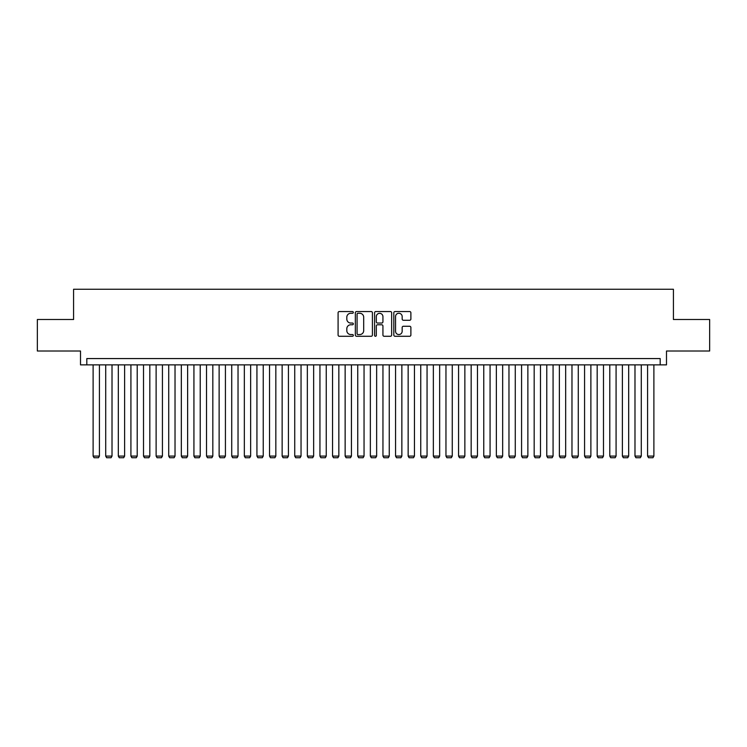 <?xml version="1.0" encoding="UTF-8"?>
<svg xmlns="http://www.w3.org/2000/svg" width="747" height="747" viewBox="0 0 747 747"><rect width="100%" height="100%" fill="white"/><g stroke="black" fill="none" stroke-linecap="round" stroke-linejoin="round"><path stroke-width="1.12" d="M353.34 312.405A0.868 0.868 0 0 0 352.472 311.546L339.334 311.546A1.233 1.233 0 0 0 338.092 312.778L338.092 335.048A1.233 1.233 0 0 0 339.334 336.281L352.472 336.281A0.868 0.868 0 0 0 353.34 335.412A0.868 0.868 0 0 0 352.472 334.553L350.773 334.553A3.959 3.959 0 0 1 346.813 330.594L346.813 328.736A3.959 3.959 0 0 1 350.773 324.777L352.472 324.777A0.868 0.868 0 0 0 353.34 323.909A0.868 0.868 0 0 0 352.472 323.049L350.773 323.049A3.959 3.959 0 0 1 346.813 319.09L346.813 317.232A3.959 3.959 0 0 1 350.773 313.273L352.472 313.273A0.868 0.868 0 0 0 353.34 312.405M409.645 320.267A1.233 1.233 0 0 0 410.887 319.025L410.887 312.778A1.233 1.233 0 0 0 409.645 311.546L395.051 311.546A1.233 1.233 0 0 0 393.818 312.778L393.818 335.048A1.233 1.233 0 0 0 395.051 336.281L409.645 336.281A1.233 1.233 0 0 0 410.887 335.048L410.887 327.503A1.233 1.233 0 0 0 409.645 326.262L403.399 326.262A1.233 1.233 0 0 0 402.166 327.503L402.166 331.238A3.305 3.305 0 0 1 398.861 334.553A3.305 3.305 0 0 1 395.546 331.238L395.546 316.588A3.305 3.305 0 0 1 398.861 313.273A3.305 3.305 0 0 1 402.166 316.588L402.166 319.025A1.233 1.233 0 0 0 403.399 320.267L409.645 320.267M660.189 364.872L666.492 364.872L666.492 351.006L709.65 351.006L709.65 319.501L673.421 319.501L673.421 289.257L73.579 289.257L73.579 319.501L37.35 319.501L37.35 351.006L80.508 351.006L80.508 364.872L660.189 364.872L660.189 358.569L86.811 358.569L86.811 364.872M372.417 312.778A1.233 1.233 0 0 0 371.184 311.546L356.58 311.546A1.233 1.233 0 0 0 355.348 312.778L355.348 335.048A1.233 1.233 0 0 0 356.58 336.281L371.184 336.281A1.233 1.233 0 0 0 372.417 335.048L372.417 312.778M375.816 311.546L390.42 311.546A1.233 1.233 0 0 1 391.652 312.778L391.652 335.048A1.233 1.233 0 0 1 390.42 336.281L384.173 336.281A1.233 1.233 0 0 1 382.931 335.048L382.931 326.019A1.233 1.233 0 0 0 381.698 324.777L377.552 324.777A1.233 1.233 0 0 0 376.311 326.019L376.311 335.412A0.868 0.868 0 0 1 375.452 336.281A0.868 0.868 0 0 1 374.583 335.412L374.583 312.778A1.233 1.233 0 0 1 375.816 311.546M357.944 313.273A0.868 0.868 0 0 0 357.075 314.142L357.075 333.685A0.868 0.868 0 0 0 357.944 334.553L359.737 334.553A3.959 3.959 0 0 0 363.696 330.594L363.696 317.232A3.959 3.959 0 0 0 359.737 313.273L357.944 313.273M382.931 316.644A3.305 3.305 0 0 0 379.625 313.338A3.305 3.305 0 0 0 376.311 316.644L376.311 321.808A1.233 1.233 0 0 0 377.552 323.049L381.698 323.049A1.233 1.233 0 0 0 382.931 321.808L382.931 316.644M99.416 364.872L99.416 456.1L93.114 456.1L93.114 364.872M99.416 456.1L98.464 457.743L94.057 457.743L93.114 456.1M112.013 364.872L112.013 456.1L105.71 456.1L105.71 364.872M112.013 456.1L111.07 457.743L106.662 457.743L105.71 456.1M124.618 364.872L124.618 456.1L118.315 456.1L118.315 364.872M124.618 456.1L123.675 457.743L119.259 457.743L118.315 456.1M137.215 364.872L137.215 456.1L130.921 456.1L130.921 364.872M137.215 456.1L136.271 457.743L131.864 457.743L130.921 456.1M149.82 364.872L149.82 456.1L143.517 456.1L143.517 364.872M149.82 456.1L148.877 457.743L144.46 457.743L143.517 456.1M162.426 364.872L162.426 456.1L156.123 456.1L156.123 364.872M162.426 456.1L161.473 457.743L157.066 457.743L156.123 456.1M175.022 364.872L175.022 456.1L168.719 456.1L168.719 364.872M175.022 456.1L174.079 457.743L169.672 457.743L168.719 456.1M187.628 364.872L187.628 456.1L181.325 456.1L181.325 364.872M187.628 456.1L186.685 457.743L182.268 457.743L181.325 456.1M200.224 364.872L200.224 456.1L193.931 456.1L193.931 364.872M200.224 456.1L199.281 457.743L194.874 457.743L193.931 456.1M212.83 364.872L212.83 456.1L206.527 456.1L206.527 364.872M212.83 456.1L211.887 457.743L207.47 457.743L206.527 456.1M225.426 364.872L225.426 456.1L219.132 456.1L219.132 364.872M225.426 456.1L224.483 457.743L220.076 457.743L219.132 456.1M238.032 364.872L238.032 456.1L231.729 456.1L231.729 364.872M238.032 456.1L237.088 457.743L232.672 457.743L231.729 456.1M250.637 364.872L250.637 456.1L244.334 456.1L244.334 364.872M250.637 456.1L249.685 457.743L245.277 457.743L244.334 456.1M263.233 364.872L263.233 456.1L256.931 456.1L256.931 364.872M263.233 456.1L262.29 457.743L257.883 457.743L256.931 456.1M275.839 364.872L275.839 456.1L269.536 456.1L269.536 364.872M275.839 456.1L274.896 457.743L270.479 457.743L269.536 456.1M288.435 364.872L288.435 456.1L282.142 456.1L282.142 364.872M288.435 456.1L287.492 457.743L283.085 457.743L282.142 456.1M301.041 364.872L301.041 456.1L294.738 456.1L294.738 364.872M301.041 456.1L300.098 457.743L295.681 457.743L294.738 456.1M313.647 364.872L313.647 456.1L307.344 456.1L307.344 364.872M313.647 456.1L312.694 457.743L308.287 457.743L307.344 456.1M326.243 364.872L326.243 456.1L319.94 456.1L319.94 364.872M326.243 456.1L325.3 457.743L320.893 457.743L319.94 456.1M338.849 364.872L338.849 456.1L332.546 456.1L332.546 364.872M338.849 456.1L337.896 457.743L333.489 457.743L332.546 456.1M351.445 364.872L351.445 456.1L345.142 456.1L345.142 364.872M351.445 456.1L350.502 457.743L346.094 457.743L345.142 456.1M364.05 364.872L364.05 456.1L357.748 456.1L357.748 364.872M364.05 456.1L363.107 457.743L358.691 457.743L357.748 456.1M376.647 364.872L376.647 456.1L370.353 456.1L370.353 364.872M376.647 456.1L375.704 457.743L371.296 457.743L370.353 456.1M389.252 364.872L389.252 456.1L382.95 456.1L382.95 364.872M389.252 456.1L388.309 457.743L383.893 457.743L382.95 456.1M401.858 364.872L401.858 456.1L395.555 456.1L395.555 364.872M401.858 456.1L400.906 457.743L396.498 457.743L395.555 456.1M414.454 364.872L414.454 456.1L408.151 456.1L408.151 364.872M414.454 456.1L413.511 457.743L409.104 457.743L408.151 456.1M427.06 364.872L427.06 456.1L420.757 456.1L420.757 364.872M427.06 456.1L426.107 457.743L421.7 457.743L420.757 456.1M439.656 364.872L439.656 456.1L433.353 456.1L433.353 364.872M439.656 456.1L438.713 457.743L434.306 457.743L433.353 456.1M452.262 364.872L452.262 456.1L445.959 456.1L445.959 364.872M452.262 456.1L451.319 457.743L446.902 457.743L445.959 456.1M464.858 364.872L464.858 456.1L458.565 456.1L458.565 364.872M464.858 456.1L463.915 457.743L459.508 457.743L458.565 456.1M477.464 364.872L477.464 456.1L471.161 456.1L471.161 364.872M477.464 456.1L476.521 457.743L472.104 457.743L471.161 456.1M490.069 364.872L490.069 456.1L483.767 456.1L483.767 364.872M490.069 456.1L489.117 457.743L484.71 457.743L483.767 456.1M502.666 364.872L502.666 456.1L496.363 456.1L496.363 364.872M502.666 456.1L501.723 457.743L497.315 457.743L496.363 456.1M515.271 364.872L515.271 456.1L508.968 456.1L508.968 364.872M515.271 456.1L514.328 457.743L509.912 457.743L508.968 456.1M527.868 364.872L527.868 456.1L521.574 456.1L521.574 364.872M527.868 456.1L526.924 457.743L522.517 457.743L521.574 456.1M540.473 364.872L540.473 456.1L534.17 456.1L534.17 364.872M540.473 456.1L539.53 457.743L535.113 457.743L534.17 456.1M553.069 364.872L553.069 456.1L546.776 456.1L546.776 364.872M553.069 456.1L552.126 457.743L547.719 457.743L546.776 456.1M565.675 364.872L565.675 456.1L559.372 456.1L559.372 364.872M565.675 456.1L564.732 457.743L560.315 457.743L559.372 456.1M578.281 364.872L578.281 456.1L571.978 456.1L571.978 364.872M578.281 456.1L577.328 457.743L572.921 457.743L571.978 456.1M590.877 364.872L590.877 456.1L584.574 456.1L584.574 364.872M590.877 456.1L589.934 457.743L585.527 457.743L584.574 456.1M603.483 364.872L603.483 456.1L597.18 456.1L597.18 364.872M603.483 456.1L602.54 457.743L598.123 457.743L597.18 456.1M616.079 364.872L616.079 456.1L609.785 456.1L609.785 364.872M616.079 456.1L615.136 457.743L610.729 457.743L609.785 456.1M628.685 364.872L628.685 456.1L622.382 456.1L622.382 364.872M628.685 456.1L627.741 457.743L623.325 457.743L622.382 456.1M641.29 364.872L641.29 456.1L634.987 456.1L634.987 364.872M641.29 456.1L640.338 457.743L635.93 457.743L634.987 456.1M653.886 364.872L653.886 456.1L647.584 456.1L647.584 364.872M653.886 456.1L652.943 457.743L648.536 457.743L647.584 456.1"/></g></svg>
